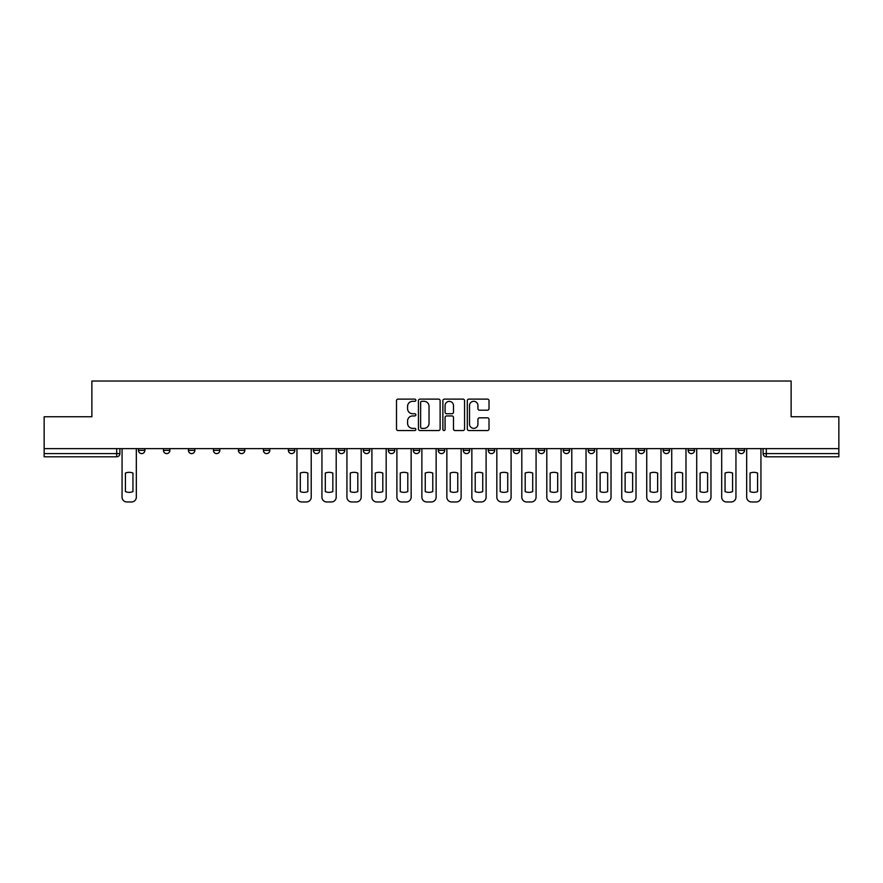 <?xml version="1.0" encoding="UTF-8"?>
<svg xmlns="http://www.w3.org/2000/svg" width="883" height="883" viewBox="0 0 883 883"><rect width="100%" height="100%" fill="white"/><g stroke="black" fill="none" stroke-linecap="round" stroke-linejoin="round"><path stroke-width="1.32" d="M415.871 400.209A1.104 1.104 0 0 0 414.778 399.116L398.067 399.116A1.567 1.567 0 0 0 396.5 400.683L396.5 428.983A1.567 1.567 0 0 0 398.067 430.551L414.778 430.551A1.104 1.104 0 0 0 415.871 429.458A1.104 1.104 0 0 0 414.778 428.354L412.615 428.354A5.033 5.033 0 0 1 407.582 423.321L407.582 420.97A5.033 5.033 0 0 1 412.615 415.937L414.778 415.937A1.104 1.104 0 0 0 415.871 414.833A1.104 1.104 0 0 0 414.778 413.73L412.615 413.73A5.033 5.033 0 0 1 407.582 408.708L407.582 406.346A5.033 5.033 0 0 1 412.615 401.312L414.778 401.312A1.104 1.104 0 0 0 415.871 400.209M738.111 448.63L738.111 450.385L744.512 450.385A3.201 3.201 0 0 1 741.312 453.597A3.201 3.201 0 0 1 738.111 450.385L738.111 448.63M663.155 450.385L663.155 448.63L663.155 450.385A3.201 3.201 0 0 0 666.356 453.597A3.201 3.201 0 0 1 663.155 450.385L669.568 450.385A3.201 3.201 0 0 1 666.356 453.597M638.177 450.385L638.177 448.63L638.177 450.385A3.201 3.201 0 0 0 641.378 453.597A3.201 3.201 0 0 1 638.177 450.385L644.579 450.385A3.201 3.201 0 0 1 641.378 453.597M563.222 448.63L563.222 450.385L569.623 450.385A3.201 3.201 0 0 1 566.422 453.597A3.201 3.201 0 0 1 563.222 450.385L563.222 448.63M538.233 448.63L538.233 450.385L544.645 450.385A3.201 3.201 0 0 1 541.434 453.597A3.201 3.201 0 0 1 538.233 450.385L538.233 448.63M413.31 448.63L413.31 450.385L419.723 450.385A3.201 3.201 0 0 1 416.511 453.597A3.201 3.201 0 0 1 413.31 450.385L413.31 448.63M363.343 448.63L363.343 450.385L369.745 450.385A3.201 3.201 0 0 1 366.544 453.597A3.201 3.201 0 0 1 363.343 450.385L363.343 448.63M338.355 448.63L338.355 450.385L344.767 450.385A3.201 3.201 0 0 1 341.566 453.597A3.201 3.201 0 0 1 338.355 450.385L338.355 448.63M313.377 448.63L313.377 450.385L319.778 450.385A3.201 3.201 0 0 1 316.578 453.597A3.201 3.201 0 0 1 313.377 450.385L313.377 448.63M263.41 448.63L263.41 450.385L269.812 450.385A3.201 3.201 0 0 1 266.611 453.597A3.201 3.201 0 0 1 263.41 450.385L263.41 448.63M238.421 450.385L238.421 448.63L238.421 450.385A3.201 3.201 0 0 0 241.622 453.597A3.201 3.201 0 0 1 238.421 450.385L244.823 450.385A3.201 3.201 0 0 1 241.622 453.597A3.201 3.201 0 0 0 244.823 450.385A3.201 3.201 0 0 1 241.622 453.597M213.432 450.385L213.432 448.63L213.432 450.385A3.201 3.201 0 0 0 216.644 453.597A3.201 3.201 0 0 1 213.432 450.385L219.845 450.385A3.201 3.201 0 0 1 216.644 453.597M188.454 448.63L188.454 450.385L194.856 450.385A3.201 3.201 0 0 1 191.655 453.597A3.201 3.201 0 0 1 188.454 450.385L188.454 448.63M487.438 410.198A1.567 1.567 0 0 0 489.016 408.619L489.016 400.683A1.567 1.567 0 0 0 487.438 399.116L468.895 399.116A1.567 1.567 0 0 0 467.317 400.683L467.317 428.983A1.567 1.567 0 0 0 468.895 430.551L487.438 430.551A1.567 1.567 0 0 0 489.016 428.983L489.016 419.392A1.567 1.567 0 0 0 487.438 417.825L479.502 417.825A1.567 1.567 0 0 0 477.935 419.392L477.935 424.149A4.205 4.205 0 0 1 473.729 428.354A4.205 4.205 0 0 1 469.524 424.149L469.524 405.518A4.205 4.205 0 0 1 473.729 401.312A4.205 4.205 0 0 1 477.935 405.518L477.935 408.619A1.567 1.567 0 0 0 479.502 410.198L487.438 410.198M44.15 448.63L44.15 416.754L91.876 416.754L91.876 381.037L791.124 381.037L791.124 416.754L838.85 416.754L838.85 448.63L44.15 448.63L44.15 453.597L119.9 453.597L119.9 448.63M440.12 400.683A1.567 1.567 0 0 0 438.553 399.116L419.999 399.116A1.567 1.567 0 0 0 418.432 400.683L418.432 428.983A1.567 1.567 0 0 0 419.999 430.551L438.553 430.551A1.567 1.567 0 0 0 440.12 428.983L440.12 400.683M444.447 399.116L463.001 399.116A1.567 1.567 0 0 1 464.568 400.683L464.568 428.983A1.567 1.567 0 0 1 463.001 430.551L455.054 430.551A1.567 1.567 0 0 1 453.487 428.983L453.487 417.504A1.567 1.567 0 0 0 451.919 415.937L446.643 415.937A1.567 1.567 0 0 0 445.076 417.504L445.076 429.458A1.104 1.104 0 0 1 443.972 430.551A1.104 1.104 0 0 1 442.88 429.458L442.88 400.683A1.567 1.567 0 0 1 444.447 399.116M763.1 448.63L763.1 453.597L838.85 453.597L838.85 456.798L766.301 456.798A3.201 3.201 0 0 1 763.1 453.597L763.1 448.63M838.85 448.63L838.85 453.597M116.699 448.63L116.699 456.798A3.201 3.201 0 0 0 119.9 453.597A3.201 3.201 0 0 1 116.699 456.798L44.15 456.798L44.15 453.597M744.512 448.63L744.512 450.385A3.201 3.201 0 0 1 741.312 453.597A3.201 3.201 0 0 0 744.512 450.385L744.512 448.63M719.535 448.63L719.535 450.385A3.201 3.201 0 0 1 716.334 453.597A3.201 3.201 0 0 1 713.122 450.385L719.535 450.385L719.535 448.63M713.122 448.63L713.122 450.385M694.546 448.63L694.546 450.385A3.201 3.201 0 0 1 691.345 453.597A3.201 3.201 0 0 1 688.144 450.385L694.546 450.385M688.144 448.63L688.144 450.385M669.568 448.63L669.568 450.385L669.568 448.63M644.579 448.63L644.579 450.385L644.579 448.63M619.59 448.63L619.59 450.385A3.201 3.201 0 0 1 616.389 453.597A3.201 3.201 0 0 1 613.188 450.385L619.59 450.385L619.59 448.63M613.188 448.63L613.188 450.385M594.612 448.63L594.612 450.385A3.201 3.201 0 0 1 591.411 453.597A3.201 3.201 0 0 1 588.199 450.385L594.612 450.385A3.201 3.201 0 0 1 591.411 453.597A3.201 3.201 0 0 0 594.612 450.385M588.199 448.63L588.199 450.385M569.623 448.63L569.623 450.385M544.645 448.63L544.645 450.385M519.657 448.63L519.657 450.385A3.201 3.201 0 0 1 516.456 453.597A3.201 3.201 0 0 1 513.255 450.385L519.657 450.385M513.255 448.63L513.255 450.385M494.668 448.63L494.668 450.385A3.201 3.201 0 0 1 491.467 453.597A3.201 3.201 0 0 1 488.266 450.385L494.668 450.385A3.201 3.201 0 0 1 491.467 453.597A3.201 3.201 0 0 0 494.668 450.385M488.266 448.63L488.266 450.385M469.69 448.63L469.69 450.385A3.201 3.201 0 0 1 466.489 453.597A3.201 3.201 0 0 1 463.277 450.385A3.201 3.201 0 0 0 466.489 453.597M463.277 448.63L463.277 450.385L469.69 450.385M444.701 448.63L444.701 450.385A3.201 3.201 0 0 1 441.5 453.597A3.201 3.201 0 0 1 438.299 450.385L444.701 450.385M438.299 448.63L438.299 450.385M419.723 448.63L419.723 450.385M394.734 448.63L394.734 450.385A3.201 3.201 0 0 1 391.533 453.597A3.201 3.201 0 0 1 388.332 450.385L394.734 450.385M388.332 448.63L388.332 450.385M369.745 448.63L369.745 450.385M344.767 448.63L344.767 450.385M319.778 448.63L319.778 450.385L319.778 448.63M294.801 448.63L294.801 450.385A3.201 3.201 0 0 1 291.589 453.597A3.201 3.201 0 0 1 288.388 450.385A3.201 3.201 0 0 0 291.589 453.597M288.388 448.63L288.388 450.385L294.801 450.385M269.812 448.63L269.812 450.385A3.201 3.201 0 0 1 266.611 453.597A3.201 3.201 0 0 0 269.812 450.385L269.812 448.63M244.823 448.63L244.823 450.385M219.845 448.63L219.845 450.385L219.845 448.63M194.856 448.63L194.856 450.385A3.201 3.201 0 0 1 191.655 453.597A3.201 3.201 0 0 0 194.856 450.385L194.856 448.63M163.465 448.63L163.465 450.385L169.878 450.385L169.878 448.63L169.878 450.385A3.201 3.201 0 0 1 166.666 453.597A3.201 3.201 0 0 1 163.465 450.385A3.201 3.201 0 0 0 166.666 453.597A3.201 3.201 0 0 0 169.878 450.385A3.201 3.201 0 0 1 166.666 453.597M144.889 448.63L144.889 450.385A3.201 3.201 0 0 1 141.688 453.597A3.201 3.201 0 0 1 138.488 450.385L144.889 450.385L144.889 448.63M138.488 448.63L138.488 450.385M421.732 401.312A1.104 1.104 0 0 0 420.628 402.416L420.628 427.251A1.104 1.104 0 0 0 421.732 428.354L424.006 428.354A5.033 5.033 0 0 0 429.039 423.321L429.039 406.346A5.033 5.033 0 0 0 424.006 401.312L421.732 401.312M453.487 405.595A4.205 4.205 0 0 0 449.281 401.39A4.205 4.205 0 0 0 445.076 405.595L445.076 412.162A1.567 1.567 0 0 0 446.643 413.73L451.919 413.73A1.567 1.567 0 0 0 453.487 412.162L453.487 405.595M125.43 473.067L125.43 491.61L125.43 473.067A10.011 10.011 0 0 1 132.958 473.067A10.011 10.011 0 0 0 125.43 473.067M132.958 491.61L132.958 473.067L132.958 491.61A10.011 10.011 0 0 1 125.43 491.61M122.064 497.151L122.064 448.63L122.064 497.151A4.801 4.801 0 0 0 126.876 501.963L131.512 501.963A4.801 4.801 0 0 0 136.324 497.151L136.324 448.63L136.324 497.151M126.876 501.963L131.512 501.963M325.308 473.067L325.308 491.61L325.308 473.067A10.011 10.011 0 0 1 332.836 473.067L332.836 491.61A10.011 10.011 0 0 1 325.308 491.61M321.942 497.151L321.942 448.63L321.942 497.151A4.801 4.801 0 0 0 326.743 501.963L331.39 501.963A4.801 4.801 0 0 0 336.191 497.151L336.191 448.63L336.191 497.151M350.286 473.067L350.286 491.61L350.286 473.067A10.011 10.011 0 0 1 357.814 473.067L357.814 491.61A10.011 10.011 0 0 1 350.286 491.61M346.931 497.151L346.931 448.63L346.931 497.151A4.801 4.801 0 0 0 351.732 501.963L356.379 501.963A4.801 4.801 0 0 0 361.18 497.151L361.18 448.63L361.18 497.151M375.275 473.067L375.275 491.61L375.275 473.067A10.011 10.011 0 0 1 382.803 473.067L382.803 491.61A10.011 10.011 0 0 1 375.275 491.61M371.909 497.151L371.909 448.63L371.909 497.151A4.801 4.801 0 0 0 376.721 501.963L381.357 501.963A4.801 4.801 0 0 0 386.169 497.151L386.169 448.63L386.169 497.151M400.264 473.067L400.264 491.61L400.264 473.067A10.011 10.011 0 0 1 407.791 473.067L407.791 491.61A10.011 10.011 0 0 1 400.264 491.61M396.897 497.151L396.897 448.63L396.897 497.151A4.801 4.801 0 0 0 401.699 501.963L406.346 501.963A4.801 4.801 0 0 0 411.147 497.151L411.147 448.63L411.147 497.151M425.242 473.067L425.242 491.61L425.242 473.067A10.011 10.011 0 0 1 432.769 473.067L432.769 491.61A10.011 10.011 0 0 1 425.242 491.61M421.875 497.151L421.875 448.63L421.875 497.151A4.801 4.801 0 0 0 426.688 501.963L431.334 501.963A4.801 4.801 0 0 0 436.136 497.151L436.136 448.63L436.136 497.151M450.231 473.067L450.231 491.61L450.231 473.067A10.011 10.011 0 0 1 457.758 473.067L457.758 491.61A10.011 10.011 0 0 1 450.231 491.61M446.864 497.151L446.864 448.63L446.864 497.151A4.801 4.801 0 0 0 451.666 501.963L456.312 501.963A4.801 4.801 0 0 0 461.125 497.151L461.125 448.63L461.125 497.151M475.209 473.067L475.209 491.61L475.209 473.067A10.011 10.011 0 0 1 482.736 473.067L482.736 491.61A10.011 10.011 0 0 1 475.209 491.61M471.853 497.151L471.853 448.63L471.853 497.151A4.801 4.801 0 0 0 476.654 501.963L481.301 501.963A4.801 4.801 0 0 0 486.103 497.151L486.103 448.63L486.103 497.151M500.197 473.067L500.197 491.61L500.197 473.067A10.011 10.011 0 0 1 507.725 473.067L507.725 491.61A10.011 10.011 0 0 1 500.197 491.61M496.831 497.151L496.831 448.63L496.831 497.151A4.801 4.801 0 0 0 501.643 501.963L506.279 501.963A4.801 4.801 0 0 0 511.091 497.151L511.091 448.63L511.091 497.151M525.186 473.067L525.186 491.61L525.186 473.067A10.011 10.011 0 0 1 532.714 473.067L532.714 491.61A10.011 10.011 0 0 1 525.186 491.61M521.82 497.151L521.82 448.63L521.82 497.151A4.801 4.801 0 0 0 526.621 501.963L531.268 501.963A4.801 4.801 0 0 0 536.069 497.151L536.069 448.63L536.069 497.151M550.164 473.067L550.164 491.61L550.164 473.067A10.011 10.011 0 0 1 557.692 473.067L557.692 491.61A10.011 10.011 0 0 1 550.164 491.61M546.809 497.151L546.809 448.63L546.809 497.151A4.801 4.801 0 0 0 551.61 501.963L556.257 501.963A4.801 4.801 0 0 0 561.058 497.151L561.058 448.63L561.058 497.151M575.153 473.067L575.153 491.61L575.153 473.067A10.011 10.011 0 0 1 582.681 473.067L582.681 491.61A10.011 10.011 0 0 1 575.153 491.61M571.787 497.151L571.787 448.63L571.787 497.151A4.801 4.801 0 0 0 576.588 501.963L581.235 501.963A4.801 4.801 0 0 0 586.047 497.151L586.047 448.63L586.047 497.151M600.131 473.067L600.131 491.61L600.131 473.067A10.011 10.011 0 0 1 607.659 473.067L607.659 491.61A10.011 10.011 0 0 1 600.131 491.61M596.776 497.151L596.776 448.63L596.776 497.151A4.801 4.801 0 0 0 601.577 501.963L606.224 501.963A4.801 4.801 0 0 0 611.025 497.151L611.025 448.63L611.025 497.151M625.12 473.067L625.12 491.61L625.12 473.067A10.011 10.011 0 0 1 632.647 473.067L632.647 491.61A10.011 10.011 0 0 1 625.12 491.61M621.753 497.151L621.753 448.63L621.753 497.151A4.801 4.801 0 0 0 626.566 501.963L631.202 501.963A4.801 4.801 0 0 0 636.014 497.151L636.014 448.63L636.014 497.151M650.109 473.067L650.109 491.61L650.109 473.067A10.011 10.011 0 0 1 657.636 473.067L657.636 491.61A10.011 10.011 0 0 1 650.109 491.61M646.742 497.151L646.742 448.63L646.742 497.151A4.801 4.801 0 0 0 651.544 501.963L656.19 501.963A4.801 4.801 0 0 0 660.992 497.151L660.992 448.63L660.992 497.151M300.319 473.067L300.319 491.61A10.011 10.011 0 0 0 307.847 491.61L307.847 473.067A10.011 10.011 0 0 0 300.319 473.067M296.953 448.63L296.953 497.151A4.801 4.801 0 0 0 301.765 501.963L306.412 501.963A4.801 4.801 0 0 0 311.213 497.151L311.213 448.63M332.836 473.067L332.836 491.61M326.743 501.963L331.39 501.963M357.814 473.067L357.814 491.61M351.732 501.963L356.379 501.963M382.803 473.067L382.803 491.61M376.721 501.963L381.357 501.963M407.791 473.067L407.791 491.61M401.699 501.963L406.346 501.963M432.769 473.067L432.769 491.61M426.688 501.963L431.334 501.963M457.758 473.067L457.758 491.61M451.666 501.963L456.312 501.963M482.736 473.067L482.736 491.61M476.654 501.963L481.301 501.963M507.725 473.067L507.725 491.61M501.643 501.963L506.279 501.963M532.714 473.067L532.714 491.61M526.621 501.963L531.268 501.963M557.692 473.067L557.692 491.61M551.61 501.963L556.257 501.963M582.681 473.067L582.681 491.61M576.588 501.963L581.235 501.963M607.659 473.067L607.659 491.61M601.577 501.963L606.224 501.963M632.647 473.067L632.647 491.61M626.566 501.963L631.202 501.963M657.636 473.067L657.636 491.61M651.544 501.963L656.19 501.963M675.087 473.067L675.087 491.61L675.087 473.067A10.011 10.011 0 0 1 682.614 473.067L682.614 491.61A10.011 10.011 0 0 1 675.087 491.61M671.731 497.151L671.731 448.63L671.731 497.151A4.801 4.801 0 0 0 676.533 501.963L681.179 501.963A4.801 4.801 0 0 0 685.981 497.151L685.981 448.63L685.981 497.151M682.614 473.067L682.614 491.61M676.533 501.963L681.179 501.963M700.076 473.067L700.076 491.61L700.076 473.067A10.011 10.011 0 0 1 707.603 473.067A10.011 10.011 0 0 0 700.076 473.067M707.603 491.61L707.603 473.067L707.603 491.61A10.011 10.011 0 0 1 700.076 491.61M696.709 497.151L696.709 448.63L696.709 497.151A4.801 4.801 0 0 0 701.51 501.963L706.157 501.963A4.801 4.801 0 0 0 710.97 497.151L710.97 448.63L710.97 497.151M701.51 501.963L706.157 501.963M725.053 473.067L725.053 491.61L725.053 473.067A10.011 10.011 0 0 1 732.581 473.067L732.581 491.61A10.011 10.011 0 0 1 725.053 491.61M721.698 497.151L721.698 448.63L721.698 497.151A4.801 4.801 0 0 0 726.499 501.963L731.146 501.963A4.801 4.801 0 0 0 735.947 497.151L735.947 448.63L735.947 497.151M732.581 473.067L732.581 491.61M726.499 501.963L731.146 501.963M750.042 473.067L750.042 491.61L750.042 473.067A10.011 10.011 0 0 1 757.57 473.067A10.011 10.011 0 0 0 750.042 473.067M757.57 491.61L757.57 473.067L757.57 491.61A10.011 10.011 0 0 1 750.042 491.61M746.676 497.151L746.676 448.63L746.676 497.151A4.801 4.801 0 0 0 751.488 501.963L756.124 501.963A4.801 4.801 0 0 0 760.936 497.151L760.936 448.63L760.936 497.151M751.488 501.963L756.124 501.963M766.301 448.63L766.301 456.798"/></g></svg>
